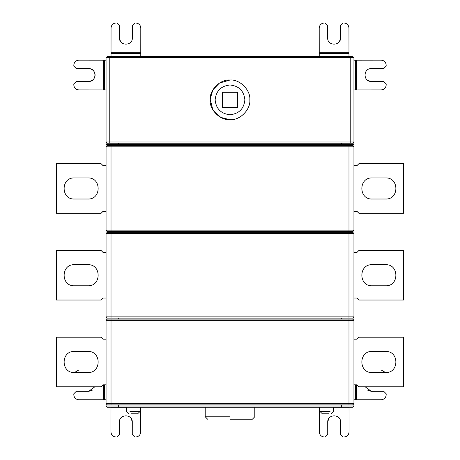 <?xml version="1.0" encoding="UTF-8"?>
<svg xmlns="http://www.w3.org/2000/svg" width="460" height="460" viewBox="0 0 460 460"><rect width="100%" height="100%" fill="white"/><g stroke="black" fill="none" stroke-linecap="round" stroke-linejoin="round"><path stroke-width="0.69" d="M140.771 53.561L140.794 27.979C140.484 24.989 138.828 23.339 135.844 23.017L134.849 23.017L132.371 25.495L132.359 37.887C132.704 46.201 119.105 46.19 119.468 37.875L119.479 25.484L117.001 23L116.012 23C113.022 23.31 111.366 24.961 111.05 27.951L111.021 53.532L140.771 53.561L140.766 56.476M119.468 37.875L120.48 41.354M111.021 56.476L111.021 53.532M222.439 92.299L222.439 107.421L237.561 107.421L237.561 92.299L222.439 92.299M230 114.73C238.97 113.787 243.927 108.83 244.875 99.86C243.927 90.89 238.97 85.934 230 84.985C221.03 85.934 216.073 90.89 215.125 99.86C216.073 108.83 221.03 113.787 230 114.73M230 80.028C239.809 79.143 250.717 90.045 249.832 99.86C250.717 109.67 239.809 120.577 230 119.692C220.19 120.577 209.283 109.67 210.168 99.86C209.283 90.045 220.19 79.143 230 80.028L219.431 83.082L212.825 89.941L210.185 99.096L212.825 109.773L220.754 117.403L230 119.692M107.295 143.238L106.059 142.002L106.059 57.718L107.295 56.476L352.705 56.476L353.941 57.718L353.941 142.002L352.705 143.238L107.295 143.238L106.059 144.48L106.059 146.832L107.295 145.596L111.015 145.596L111.015 146.832L106.059 146.832L106.059 230.126L348.985 230.126L348.985 146.832L111.015 146.832L111.015 231.363L107.295 231.363L106.059 230.126L106.059 248.59M355.632 60.179L381.213 60.151C384.203 60.467 385.859 62.117 386.176 65.107L386.176 66.096L383.697 68.58L371.306 68.592C362.992 68.247 363.009 81.84 371.318 81.477L383.715 81.466L386.193 83.944L386.193 84.939C385.882 87.929 384.232 89.579 381.242 89.901L355.66 89.924L355.632 60.179L353.941 60.179M371.318 81.477L367.845 80.465M353.941 89.924L355.66 89.924M110.981 407.238L110.958 432.02C111.268 435.01 112.924 436.661 115.909 436.983L116.903 436.983L119.381 434.504L119.393 422.113C119.048 413.799 132.647 413.81 132.284 422.125L132.273 434.516L134.751 437L135.74 437C138.73 436.69 140.386 435.039 140.702 432.049L140.725 407.238M132.284 422.125L131.273 418.646M349.019 407.238L349.042 432.02C348.732 435.01 347.076 436.661 344.091 436.983L343.097 436.983L340.618 434.504L340.607 422.113C340.952 413.799 327.353 413.81 327.716 422.125L327.727 434.516L325.249 437L324.26 437C321.27 436.69 319.614 435.039 319.297 432.049L319.274 407.238M327.716 422.125L328.728 418.646M372.048 285.775C358.466 286.356 358.466 264.126 372.048 264.707L385.687 264.707C399.268 264.126 399.268 286.356 385.687 285.775L372.048 285.775M353.941 298.046L356.931 298.046L358.915 300.029L403.535 300.029L403.535 250.453L358.915 250.453L356.931 252.436L353.941 252.436M372.048 199.013C358.466 199.594 358.466 177.364 372.048 177.945L385.687 177.945C399.268 177.364 399.268 199.594 385.687 199.013L372.048 199.013M353.941 211.284L356.931 211.284L358.915 213.267L403.535 213.267L403.535 163.691L358.915 163.691L356.931 165.675L353.941 165.675M372.048 372.537C358.466 373.112 358.466 350.888 372.048 351.463L385.687 351.463C399.268 350.888 399.268 373.112 385.687 372.537L372.048 372.537M353.941 384.807L356.931 384.807L358.915 386.791L403.535 386.791L403.535 337.209L358.915 337.209L356.931 339.192L353.941 339.192M74.313 264.707C60.731 264.126 60.731 286.356 74.313 285.775L87.952 285.775C101.534 286.356 101.534 264.126 87.952 264.707L74.313 264.707M106.059 298.046L103.069 298.046L101.085 300.029L56.465 300.029L56.465 250.453L101.085 250.453L103.069 252.436L106.059 252.436M74.313 177.945C60.731 177.364 60.731 199.594 74.313 199.013L87.952 199.013C101.534 199.594 101.534 177.364 87.952 177.945L74.313 177.945M106.059 211.284L103.069 211.284L101.085 213.267L56.465 213.267L56.465 163.691L101.085 163.691L103.069 165.675L106.059 165.675M74.313 351.463C60.731 350.888 60.731 373.112 74.313 372.537L87.952 372.537C101.534 373.112 101.534 350.888 87.952 351.463L74.313 351.463M106.059 384.807L103.069 384.807L101.085 386.791L56.465 386.791L56.465 337.209L101.085 337.209L103.069 339.192L106.059 339.192M137.661 413.81L131.157 413.81L137.661 413.81L140.139 411.332L129.915 411.332C125.568 411.332 125.568 411.332 129.915 411.332L140.139 411.332L140.139 407.238M322.339 413.81L328.842 413.81L322.339 413.81L319.861 411.332L330.084 411.332C334.431 411.332 334.431 411.332 330.084 411.332L319.861 411.332L319.861 407.238M230 419.261L252.31 419.261L230 419.261M118.45 404.886L118.45 406.002L106.059 406.002L107.295 407.238L352.705 407.238L353.941 406.002L353.941 144.48L352.705 143.238M106.059 406.002L106.059 233.594L107.295 232.357L111.015 232.357L111.015 233.594L106.059 233.594M348.985 404.886L348.985 403.644L353.941 403.644L352.705 404.886L107.295 404.886L106.059 403.644L348.985 403.644L348.985 320.355L106.059 320.355L106.059 335.351M353.941 316.882L348.985 316.882L348.985 233.594L111.015 233.594L111.015 318.124L352.705 318.124L353.941 316.882L353.941 320.355L352.705 319.113L107.295 319.113L106.059 320.355M111.015 318.124L107.295 318.124L106.059 316.882L348.985 316.882L348.985 318.124M348.985 145.596L352.705 145.596L353.941 146.832L348.985 146.832L348.985 145.596L111.015 145.596M353.941 233.594L348.985 233.594L348.985 232.357L352.705 232.357L353.941 233.594L353.941 230.126L352.705 231.363L111.015 231.363M348.985 232.357L111.015 232.357M92.155 390.327L88.682 391.339L94.846 386.791L88.682 391.339L76.285 391.328L73.807 393.806L73.807 394.795C74.117 397.785 75.768 399.441 78.758 399.757L104.34 399.78L104.357 384.807M78.787 370.012L94.771 370.024L78.787 370.012L74.462 372.537M106.059 399.786L104.34 399.78M106.059 301.886L106.059 316.882M365.154 386.791L371.318 391.339L383.715 391.328L386.193 393.806L386.193 394.795C385.882 397.785 384.232 399.441 381.242 399.757L355.66 399.78L355.643 384.807M365.228 370.024L381.213 370.012L385.537 372.537M371.318 391.339L367.845 390.327M353.941 399.786L355.66 399.78M78.787 60.151L103.494 60.174L78.787 60.151C75.796 60.467 74.14 62.117 73.824 65.107L73.824 66.096L76.302 68.58L88.694 68.592C97.008 68.247 96.991 81.84 88.682 81.477L76.285 81.466L73.807 83.944L73.807 84.939C74.117 87.929 75.768 89.579 78.758 89.901L104.34 89.924L104.368 60.179L106.059 60.179M88.694 68.592C92.581 69.006 94.725 71.156 95.134 75.043C94.72 78.93 92.569 81.075 88.682 81.477L92.155 80.465M103.465 89.924L103.494 60.174L104.368 60.179M106.059 89.924L104.34 89.924M319.234 56.476L319.205 27.979C319.516 24.989 321.172 23.339 324.156 23.017L325.151 23.017L327.629 25.495L327.641 37.887C327.296 46.201 340.894 46.19 340.532 37.875L340.521 25.484L342.999 23L343.988 23C346.978 23.31 348.634 24.961 348.95 27.951L348.979 56.476M340.532 37.875L339.52 41.354M73.824 66.096L73.824 65.107M140.771 52.687L111.027 52.658M106.059 142.002L350.227 142.002L350.227 57.718L106.059 57.718M109.773 56.476L109.773 143.238M353.941 142.002L350.227 142.002L350.227 143.238M350.227 56.476L350.227 57.718L353.941 57.718M356.506 60.174L356.534 89.924M110.981 407.313L126.506 407.33M140.139 407.341L140.725 407.341M349.019 407.313L333.494 407.33M319.861 407.341L319.274 407.341M230 416.783L205.212 416.783L230 416.783M118.45 407.238L118.45 406.002L341.55 406.002L341.55 404.886M341.55 319.113L341.55 318.124M118.45 318.124L118.45 319.113M111.015 319.113L111.015 404.886M118.45 232.357L118.45 231.363M341.55 231.363L341.55 232.357M118.45 145.596L118.45 144.48L106.059 144.48M118.45 143.238L118.45 144.48L341.55 144.48L341.55 145.596M353.941 230.126L348.985 230.126L348.985 231.363M353.941 320.355L348.985 320.355L348.985 319.113M341.55 407.238L341.55 406.002L353.941 406.002M103.477 384.807L103.465 399.78M353.941 144.48L341.55 144.48L341.55 143.238M356.523 384.807L356.534 399.78M348.973 52.658L319.228 52.687M348.979 53.532L319.228 53.561M126.506 407.238L126.506 411.332L128.984 413.81M333.494 407.238L333.494 411.332L331.016 413.81M205.212 407.238L205.212 416.783L207.69 419.261M254.788 407.238L254.788 416.783L252.31 419.261"/></g></svg>
